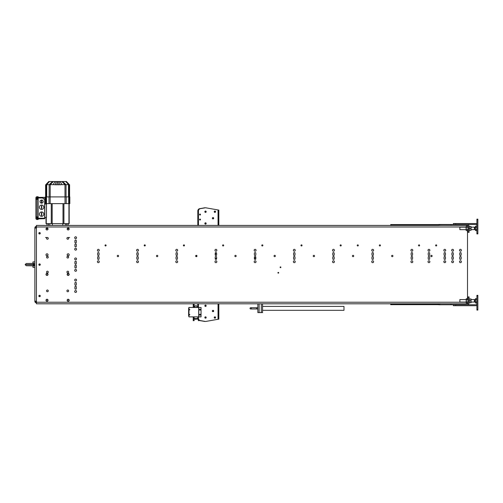<?xml version="1.0" encoding="UTF-8"?>
<svg xmlns="http://www.w3.org/2000/svg" width="503" height="503" viewBox="0 0 503 503"><rect width="100%" height="100%" fill="white"/><g stroke="black" fill="none" stroke-linecap="round" stroke-linejoin="round"><path stroke-width="0.75" d="M204.872 321.461L204.872 321.461A2.352 2.352 -90 0 1 204.381 321.404A2.352 2.352 90 0 0 205.149 321.442M203.765 321.272L199.773 320.593A2.352 2.352 -90 0 1 197.817 318.273L197.962 319.091M197.824 225.432L197.824 210.964L197.817 225.432M197.817 303.806L197.817 307.478L194.114 307.415M197.817 210.964A2.352 2.352 -90 0 1 199.773 208.644L203.765 207.972M204.381 207.833A2.352 2.352 -90 0 1 204.872 207.783L204.872 207.783A2.352 2.352 90 0 0 204.388 207.833M199.704 219.912A0.472 0.472 90 0 0 199.704 219.22A0.472 0.472 -90 0 1 199.704 219.918M199.704 214.9A0.472 0.472 90 0 0 199.704 214.203A0.472 0.472 -90 0 1 199.704 214.9M212.712 311.602A0.666 0.666 90 0 0 212.712 310.433A0.666 0.666 -90 0 1 212.712 311.609M212.712 218.805A0.666 0.666 90 0 0 212.712 217.636A0.666 0.666 -90 0 1 212.712 218.811M214.592 316.934A0.666 0.666 -90 0 1 214.592 318.11A0.666 0.666 90 0 0 214.592 316.94M214.592 212.304A0.666 0.666 90 0 0 214.592 211.128A0.666 0.666 -90 0 1 214.592 212.304M203.759 321.272L199.779 320.593A2.352 2.352 90 0 1 197.824 318.273L197.824 316.884M197.824 307.478L197.824 303.806M203.759 207.972L199.779 208.644A2.352 2.352 90 0 0 197.824 210.964M199.71 315.029A0.472 0.472 90 0 0 199.71 314.35A0.472 0.472 -90 0 1 199.71 315.035M199.71 310.018A0.472 0.472 90 0 0 199.71 309.332A0.472 0.472 -90 0 1 199.71 310.018M218.044 225.432L218.044 209.958L218.824 210.097L218.824 225.432L218.824 210.097M218.044 209.958L205.916 207.821A2.352 2.352 90 0 0 204.727 207.915L200.408 208.644A2.352 2.352 90 0 0 198.452 210.964L198.452 225.432M198.446 316.884L198.446 318.273L198.452 316.884M198.452 307.478L198.452 303.806M198.452 318.273A2.352 2.352 90 0 0 200.408 320.593L204.727 321.329A2.352 2.352 90 0 0 205.916 321.423L218.044 319.279L218.044 303.806M200.018 220.037A0.472 0.472 -90 0 1 199.546 219.566A0.472 0.472 -90 0 1 200.018 219.094A0.472 0.472 -90 0 1 200.49 219.566A0.472 0.472 -90 0 1 200.018 220.037A0.472 0.472 90 0 0 200.483 219.566A0.472 0.472 90 0 0 200.018 219.094M200.018 215.02A0.472 0.472 -90 0 1 199.546 214.548A0.472 0.472 -90 0 1 200.018 214.083A0.472 0.472 -90 0 1 200.49 214.548A0.472 0.472 -90 0 1 200.018 215.02A0.472 0.472 90 0 0 200.483 214.548A0.472 0.472 90 0 0 200.018 214.083M213.027 218.887A0.666 0.666 -90 0 1 212.36 218.22A0.666 0.666 -90 0 1 213.027 217.554A0.666 0.666 -90 0 1 213.693 218.22A0.666 0.666 -90 0 1 213.027 218.887A0.666 0.666 90 0 0 213.693 218.22A0.666 0.666 90 0 0 213.027 217.554M213.027 310.351A0.666 0.666 -90 0 1 213.693 311.017A0.666 0.666 -90 0 1 213.027 311.684A0.666 0.666 -90 0 1 212.36 311.017A0.666 0.666 -90 0 1 213.027 310.351A0.666 0.666 90 0 1 213.693 311.017A0.666 0.666 90 0 1 213.027 311.684M205.507 224.137A0.666 0.666 -90 0 1 204.84 223.47A0.666 0.666 -90 0 1 205.507 222.804A0.666 0.666 -90 0 1 206.173 223.47A0.666 0.666 -90 0 1 205.507 224.137A0.666 0.666 90 0 0 206.167 223.47A0.666 0.666 90 0 0 205.501 222.804M205.507 212.385A0.666 0.666 -90 0 1 204.84 211.719A0.666 0.666 -90 0 1 205.507 211.053A0.666 0.666 -90 0 1 206.173 211.719A0.666 0.666 -90 0 1 205.507 212.385A0.666 0.666 90 0 0 206.167 211.719A0.666 0.666 90 0 0 205.501 211.053M214.907 212.385A0.666 0.666 -90 0 1 214.24 211.719A0.666 0.666 -90 0 1 214.907 211.053A0.666 0.666 -90 0 1 215.573 211.719A0.666 0.666 -90 0 1 214.907 212.385A0.666 0.666 90 0 0 215.573 211.719A0.666 0.666 90 0 0 214.907 211.053M205.507 305.101A0.666 0.666 -90 0 1 206.173 305.767A0.666 0.666 -90 0 1 205.507 306.434A0.666 0.666 -90 0 1 204.84 305.767A0.666 0.666 -90 0 1 205.507 305.101A0.666 0.666 90 0 1 206.167 305.767A0.666 0.666 90 0 1 205.501 306.434M205.507 316.859A0.666 0.666 -90 0 1 206.173 317.525A0.666 0.666 -90 0 1 205.507 318.192A0.666 0.666 -90 0 1 204.84 317.525A0.666 0.666 -90 0 1 205.507 316.859A0.666 0.666 90 0 1 206.167 317.525A0.666 0.666 90 0 1 205.501 318.192M214.907 316.859A0.666 0.666 -90 0 1 215.573 317.525A0.666 0.666 -90 0 1 214.907 318.192A0.666 0.666 -90 0 1 214.24 317.525A0.666 0.666 -90 0 1 214.907 316.859A0.666 0.666 90 0 1 215.573 317.525A0.666 0.666 90 0 1 214.907 318.192M201.049 309.408L201.049 309.942M201.049 314.425L201.049 314.953M205.507 207.783L205.501 207.783A2.352 2.352 -90 0 0 204.727 207.915L200.408 208.644A2.352 2.352 -90 0 0 198.446 210.964L198.446 225.432M198.446 303.806L198.446 307.478M205.507 321.461L205.501 321.461A2.352 2.352 -90 0 1 204.727 321.329L200.408 320.593A2.352 2.352 -90 0 1 198.446 318.273M200.024 315.161A0.472 0.472 90 0 0 200.483 314.689A0.472 0.472 90 0 0 200.024 314.218A0.472 0.472 -90 0 1 200.49 314.689A0.472 0.472 -90 0 1 200.024 315.161A0.472 0.472 -90 0 1 199.559 314.689A0.472 0.472 -90 0 1 200.031 314.218A0.472 0.472 -90 0 1 200.502 314.689A0.472 0.472 -90 0 1 200.031 315.161A0.472 0.472 90 0 0 200.496 314.689A0.472 0.472 90 0 0 200.031 314.218M200.024 310.144A0.472 0.472 90 0 0 200.483 309.672A0.472 0.472 90 0 0 200.024 309.207A0.472 0.472 -90 0 1 200.49 309.672A0.472 0.472 -90 0 1 200.024 310.144A0.472 0.472 90 0 0 200.496 309.672A0.472 0.472 90 0 0 200.031 309.207A0.472 0.472 -90 0 1 200.502 309.672A0.472 0.472 -90 0 1 200.031 310.144A0.472 0.472 -90 0 1 199.559 309.672A0.472 0.472 -90 0 1 200.031 309.207M218.824 319.141L218.824 303.806L218.824 319.141L218.044 319.279M204.281 207.991A3.917 3.917 -90 0 1 205.092 207.821M205.96 207.827A3.917 3.917 -90 0 1 206.381 207.902M203.262 208.16A3.917 3.917 -90 0 1 204.91 207.796L205.23 207.796M205.494 212.235A0.522 0.522 90 0 0 205.815 211.31A0.522 0.522 -90 0 1 205.501 212.235A0.522 0.522 -90 0 1 204.979 211.719A0.522 0.522 -90 0 1 205.834 211.31A0.522 0.522 90 0 0 205.494 211.197M205.494 223.992A0.522 0.522 90 0 0 205.815 223.068A0.522 0.522 -90 0 1 205.501 223.992A0.522 0.522 -90 0 1 204.979 223.47A0.522 0.522 -90 0 1 205.834 223.068A0.522 0.522 90 0 0 205.494 222.955M205.494 306.289A0.522 0.522 90 0 0 205.815 305.365A0.522 0.522 -90 0 1 205.501 306.289A0.522 0.522 -90 0 1 204.979 305.767A0.522 0.522 -90 0 1 205.834 305.365A0.522 0.522 90 0 0 205.494 305.246M206.381 321.342A3.917 3.917 -90 0 1 205.96 321.417M205.092 321.423A3.917 3.917 -90 0 1 204.281 321.254M205.23 321.442L204.91 321.442A3.917 3.917 -90 0 1 203.262 321.077M205.494 318.047A0.522 0.522 90 0 0 205.815 317.123A0.522 0.522 -90 0 1 205.501 318.047A0.522 0.522 -90 0 1 204.979 317.525A0.522 0.522 -90 0 1 205.834 317.123A0.522 0.522 90 0 0 205.494 317.003M197.717 307.415L197.817 304.202L197.805 307.478M194.114 319.091L197.798 319.091L197.805 316.884M194.114 318.889L194.114 316.884L194.114 320.656L193.234 320.656L193.234 316.884M196.843 307.415L194.957 307.415L194.957 305.843L196.843 305.843L196.843 307.415M195.541 319.33L196.333 319.091M198.427 319.858L198.327 320.656L198.327 319.738M199.207 320.424L198.427 320.656M194.114 303.806L194.114 307.478M193.234 307.478L193.234 303.806M193.334 303.806L193.334 307.478M193.334 316.884L193.334 320.656M193.246 319.091L193.253 318.544L193.246 319.091M188.876 308.188A0.472 0.453 90 0 0 188.625 308.609L188.876 307.478L201.049 307.478L201.049 316.884L188.977 316.884L188.977 307.478M188.977 316.884L188.625 315.758A0.472 0.453 90 0 0 188.876 316.18M188.625 308.609L188.625 315.758M189.713 309.911L189.713 309.433M189.713 314.928L189.738 314.438M189.681 314.941L189.681 314.444M189.738 309.42L189.738 309.93L189.738 309.42M189.681 309.923L189.681 309.427M257.85 303.806L257.85 308.352A0.629 0.629 0 0 0 257.222 307.729A0.629 0.629 0 0 0 256.593 308.352A0.629 0.629 0 0 0 257.222 308.98A0.629 0.629 0 0 0 257.85 308.352A0.629 0.629 0 0 0 257.222 307.729A0.629 0.629 0 0 0 256.593 308.352A0.629 0.629 0 0 0 257.222 308.98A0.629 0.629 0 0 0 257.85 308.352L257.85 312.589L262.553 312.589L262.553 303.806M250.01 308.352A0.629 0.629 0 0 1 250.639 307.729A0.629 0.629 0 0 1 251.267 308.352A0.629 0.629 0 0 1 250.639 308.98A0.629 0.629 0 0 1 250.01 308.352A0.629 0.629 0 0 1 250.639 307.729L257.222 307.729L250.639 307.729M39.02 225.432L36.436 225.432L36.436 303.806L438.817 303.806L438.038 303.887L438.038 304.673L438.817 304.673L438.817 303.887L438.817 304.353M467.507 303.001L467.193 303.806A0.943 0.943 0 0 0 468.13 302.869L468.13 296.908L469.073 296.908L469.073 302.869A1.88 1.88 0 0 1 467.193 304.749M467.507 230.581L467.507 298.656M410.92 250.28A0.943 0.943 0 0 1 412.328 249.463A0.943 0.943 0 0 1 412.328 251.091A0.943 0.943 0 0 1 410.92 250.28M371.73 250.28A0.943 0.943 0 0 1 373.138 249.463A0.943 0.943 0 0 1 373.138 251.091A0.943 0.943 0 0 1 371.73 250.28M332.54 250.28A0.943 0.943 0 0 1 333.954 249.463A0.943 0.943 0 0 1 333.954 251.091A0.943 0.943 0 0 1 332.54 250.28M293.356 250.28A0.943 0.943 0 0 1 294.764 249.463A0.943 0.943 0 0 1 294.764 251.091A0.943 0.943 0 0 1 293.356 250.28M254.166 250.28A0.943 0.943 0 0 1 255.574 249.463A0.943 0.943 0 0 1 255.574 251.091A0.943 0.943 0 0 1 254.166 250.28M214.976 250.28A0.943 0.943 0 0 1 216.391 249.463A0.943 0.943 0 0 1 216.391 251.091A0.943 0.943 0 0 1 214.976 250.28M175.786 250.28A0.943 0.943 0 0 1 177.201 249.463A0.943 0.943 0 0 1 177.201 251.091A0.943 0.943 0 0 1 175.786 250.28M136.602 250.28A0.943 0.943 0 0 1 138.011 249.463A0.943 0.943 0 0 1 138.011 251.091A0.943 0.943 0 0 1 136.602 250.28M97.412 250.28A0.943 0.943 0 0 1 98.821 249.463A0.943 0.943 0 0 1 98.821 251.091A0.943 0.943 0 0 1 97.412 250.28M410.92 261.717A0.943 0.943 0 0 1 412.328 260.906A0.943 0.943 0 0 1 412.328 262.535A0.943 0.943 0 0 1 410.92 261.717M371.73 261.717A0.943 0.943 0 0 1 373.138 260.906A0.943 0.943 0 0 1 373.138 262.535A0.943 0.943 0 0 1 371.73 261.717M332.54 261.717A0.943 0.943 0 0 1 333.954 260.906A0.943 0.943 0 0 1 333.954 262.535A0.943 0.943 0 0 1 332.54 261.717M293.356 261.717A0.943 0.943 0 0 1 294.764 260.906A0.943 0.943 0 0 1 294.764 262.535A0.943 0.943 0 0 1 293.356 261.717M254.166 261.717A0.943 0.943 0 0 1 255.574 260.906A0.943 0.943 0 0 1 255.574 262.535A0.943 0.943 0 0 1 254.166 261.717M214.976 261.717A0.943 0.943 0 0 1 216.391 260.906A0.943 0.943 0 0 1 216.391 262.535A0.943 0.943 0 0 1 214.976 261.717M175.786 261.717A0.943 0.943 0 0 1 177.201 260.906A0.943 0.943 0 0 1 177.201 262.535A0.943 0.943 0 0 1 175.786 261.717M136.602 261.717A0.943 0.943 0 0 1 138.011 260.906A0.943 0.943 0 0 1 138.011 262.535A0.943 0.943 0 0 1 136.602 261.717M97.412 261.717A0.943 0.943 0 0 1 98.821 260.906A0.943 0.943 0 0 1 98.821 262.535A0.943 0.943 0 0 1 97.412 261.717M412.561 254.826A0.704 0.704 0 0 1 411.856 255.53A0.704 0.704 0 0 1 411.152 254.826L411.152 253.254A0.704 0.704 0 0 1 411.856 252.55A0.704 0.704 0 0 1 412.561 253.254L412.561 254.826M373.377 254.826A0.704 0.704 0 0 1 372.666 255.53A0.704 0.704 0 0 1 371.962 254.826L371.962 253.254A0.704 0.704 0 0 1 372.666 252.55A0.704 0.704 0 0 1 373.377 253.254L373.377 254.826M334.187 254.826A0.704 0.704 0 0 1 333.483 255.53A0.704 0.704 0 0 1 332.779 254.826L332.779 253.254A0.704 0.704 0 0 1 333.483 252.55A0.704 0.704 0 0 1 334.187 253.254L334.187 254.826M294.997 254.826A0.704 0.704 0 0 1 294.293 255.53A0.704 0.704 0 0 1 293.589 254.826L293.589 253.254A0.704 0.704 0 0 1 294.293 252.55A0.704 0.704 0 0 1 294.997 253.254L294.997 254.826M255.813 254.826A0.704 0.704 0 0 1 255.103 255.53A0.704 0.704 0 0 1 254.399 254.826L254.399 253.254A0.704 0.704 0 0 1 255.103 252.55A0.704 0.704 0 0 1 255.813 253.254L255.813 254.826M216.623 254.826A0.704 0.704 0 0 1 215.919 255.53A0.704 0.704 0 0 1 215.215 254.826L215.215 253.254A0.704 0.704 0 0 1 215.919 252.55A0.704 0.704 0 0 1 216.623 253.254L216.623 254.826M177.433 254.826A0.704 0.704 0 0 1 176.729 255.53A0.704 0.704 0 0 1 176.025 254.826L176.025 253.254A0.704 0.704 0 0 1 176.729 252.55A0.704 0.704 0 0 1 177.433 253.254L177.433 254.826M138.25 254.826A0.704 0.704 0 0 1 137.539 255.53A0.704 0.704 0 0 1 136.835 254.826L136.835 253.254A0.704 0.704 0 0 1 137.539 252.55A0.704 0.704 0 0 1 138.25 253.254L138.25 254.826M99.06 254.826A0.704 0.704 0 0 1 98.355 255.53A0.704 0.704 0 0 1 97.645 254.826L97.645 253.254A0.704 0.704 0 0 1 98.355 252.55A0.704 0.704 0 0 1 99.06 253.254L99.06 254.826M412.561 258.743A0.704 0.704 0 0 1 411.856 259.447A0.704 0.704 0 0 1 411.152 258.743L411.152 257.171A0.704 0.704 0 0 1 411.856 256.467A0.704 0.704 0 0 1 412.561 257.171L412.561 258.743M373.377 258.743A0.704 0.704 0 0 1 372.666 259.447A0.704 0.704 0 0 1 371.962 258.743L371.962 257.171A0.704 0.704 0 0 1 372.666 256.467A0.704 0.704 0 0 1 373.377 257.171L373.377 258.743M334.187 258.743A0.704 0.704 0 0 1 333.483 259.447A0.704 0.704 0 0 1 332.779 258.743L332.779 257.171A0.704 0.704 0 0 1 333.483 256.467A0.704 0.704 0 0 1 334.187 257.171L334.187 258.743M294.997 258.743A0.704 0.704 0 0 1 294.293 259.447A0.704 0.704 0 0 1 293.589 258.743L293.589 257.171A0.704 0.704 0 0 1 294.293 256.467A0.704 0.704 0 0 1 294.997 257.171L294.997 258.743M255.813 258.743A0.704 0.704 0 0 1 255.103 259.447A0.704 0.704 0 0 1 254.399 258.743L254.399 257.171A0.704 0.704 0 0 1 255.103 256.467A0.704 0.704 0 0 1 255.813 257.171L255.813 258.743M216.623 258.743A0.704 0.704 0 0 1 215.919 259.447A0.704 0.704 0 0 1 215.215 258.743L215.215 257.171A0.704 0.704 0 0 1 215.919 256.467A0.704 0.704 0 0 1 216.623 257.171L216.623 258.743M177.433 258.743A0.704 0.704 0 0 1 176.729 259.447A0.704 0.704 0 0 1 176.025 258.743L176.025 257.171A0.704 0.704 0 0 1 176.729 256.467A0.704 0.704 0 0 1 177.433 257.171L177.433 258.743M138.25 258.743A0.704 0.704 0 0 1 137.539 259.447A0.704 0.704 0 0 1 136.835 258.743L136.835 257.171A0.704 0.704 0 0 1 137.539 256.467A0.704 0.704 0 0 1 138.25 257.171L138.25 258.743M99.06 258.743A0.704 0.704 0 0 1 98.355 259.447A0.704 0.704 0 0 1 97.645 258.743L97.645 257.171A0.704 0.704 0 0 1 98.355 256.467A0.704 0.704 0 0 1 99.06 257.171L99.06 258.743M430.788 256.002A0.666 0.666 0 0 1 431.781 255.423A0.666 0.666 0 0 1 431.781 256.574A0.666 0.666 0 0 1 430.788 256.002M391.598 256.002A0.666 0.666 0 0 1 392.598 255.423A0.666 0.666 0 0 1 392.598 256.574A0.666 0.666 0 0 1 391.598 256.002M352.408 256.002A0.666 0.666 0 0 1 353.408 255.423A0.666 0.666 0 0 1 353.408 256.574A0.666 0.666 0 0 1 352.408 256.002M313.218 256.002A0.666 0.666 0 0 1 314.218 255.423A0.666 0.666 0 0 1 314.218 256.574A0.666 0.666 0 0 1 313.218 256.002M274.034 256.002A0.666 0.666 0 0 1 275.034 255.423A0.666 0.666 0 0 1 275.034 256.574A0.666 0.666 0 0 1 274.034 256.002M234.844 256.002A0.666 0.666 0 0 1 235.844 255.423A0.666 0.666 0 0 1 235.844 256.574A0.666 0.666 0 0 1 234.844 256.002M195.654 256.002A0.666 0.666 0 0 1 196.654 255.423A0.666 0.666 0 0 1 196.654 256.574A0.666 0.666 0 0 1 195.654 256.002M156.471 256.002A0.666 0.666 0 0 1 157.47 255.423A0.666 0.666 0 0 1 157.47 256.574A0.666 0.666 0 0 1 156.471 256.002M117.281 256.002A0.666 0.666 0 0 1 118.28 255.423A0.666 0.666 0 0 1 118.28 256.574A0.666 0.666 0 0 1 117.281 256.002M418.521 245.42A0.547 0.547 0 0 1 419.345 244.942A0.547 0.547 0 0 1 419.345 245.892A0.547 0.547 0 0 1 418.521 245.42M379.331 245.42A0.547 0.547 0 0 1 380.155 244.942A0.547 0.547 0 0 1 380.155 245.892A0.547 0.547 0 0 1 379.331 245.42M340.141 245.42A0.547 0.547 0 0 1 340.965 244.942A0.547 0.547 0 0 1 340.965 245.892A0.547 0.547 0 0 1 340.141 245.42M300.957 245.42A0.547 0.547 0 0 1 301.781 244.942A0.547 0.547 0 0 1 301.781 245.892A0.547 0.547 0 0 1 300.957 245.42M261.767 245.42A0.547 0.547 0 0 1 262.591 244.942A0.547 0.547 0 0 1 262.591 245.892A0.547 0.547 0 0 1 261.767 245.42M222.578 245.42A0.547 0.547 0 0 1 223.401 244.942A0.547 0.547 0 0 1 223.401 245.892A0.547 0.547 0 0 1 222.578 245.42M183.394 245.42A0.547 0.547 0 0 1 184.211 244.942A0.547 0.547 0 0 1 184.211 245.892A0.547 0.547 0 0 1 183.394 245.42M144.204 245.42A0.547 0.547 0 0 1 145.027 244.942A0.547 0.547 0 0 1 145.027 245.892A0.547 0.547 0 0 1 144.204 245.42M105.014 245.42A0.547 0.547 0 0 1 105.837 244.942A0.547 0.547 0 0 1 105.837 245.892A0.547 0.547 0 0 1 105.014 245.42M459.509 250.28A0.943 0.943 0 0 1 460.918 249.463A0.943 0.943 0 0 1 460.918 251.091A0.943 0.943 0 0 1 459.509 250.28M459.509 261.717A0.943 0.943 0 0 1 460.918 260.906A0.943 0.943 0 0 1 460.918 262.535A0.943 0.943 0 0 1 459.509 261.717M451.675 250.28A0.943 0.943 0 0 1 453.084 249.463A0.943 0.943 0 0 1 453.084 251.091A0.943 0.943 0 0 1 451.675 250.28M451.675 261.717A0.943 0.943 0 0 1 453.084 260.906A0.943 0.943 0 0 1 453.084 262.535A0.943 0.943 0 0 1 451.675 261.717M443.835 250.28A0.943 0.943 0 0 1 445.243 249.463A0.943 0.943 0 0 1 445.243 251.091A0.943 0.943 0 0 1 443.835 250.28M443.835 261.717A0.943 0.943 0 0 1 445.243 260.906A0.943 0.943 0 0 1 445.243 262.535A0.943 0.943 0 0 1 443.835 261.717M459.742 257.171A0.704 0.704 0 0 1 460.452 256.467A0.704 0.704 0 0 1 461.157 257.171L461.157 258.743A0.704 0.704 0 0 1 460.452 259.447A0.704 0.704 0 0 1 459.742 258.743L459.742 257.171M451.908 257.171A0.704 0.704 0 0 1 452.612 256.467A0.704 0.704 0 0 1 453.316 257.171L453.316 258.743A0.704 0.704 0 0 1 452.612 259.447A0.704 0.704 0 0 1 451.908 258.743L451.908 257.171M444.067 257.171A0.704 0.704 0 0 1 444.778 256.467A0.704 0.704 0 0 1 445.482 257.171L445.482 258.743A0.704 0.704 0 0 1 444.778 259.447A0.704 0.704 0 0 1 444.067 258.743L444.067 257.171M459.742 253.254A0.704 0.704 0 0 1 460.452 252.55A0.704 0.704 0 0 1 461.157 253.254L461.157 254.826A0.704 0.704 0 0 1 460.452 255.53A0.704 0.704 0 0 1 459.742 254.826L459.742 253.254M451.908 253.254A0.704 0.704 0 0 1 452.612 252.55A0.704 0.704 0 0 1 453.316 253.254L453.316 254.826A0.704 0.704 0 0 1 452.612 255.53A0.704 0.704 0 0 1 451.908 254.826L451.908 253.254M444.067 253.254A0.704 0.704 0 0 1 444.778 252.55A0.704 0.704 0 0 1 445.482 253.254L445.482 254.826A0.704 0.704 0 0 1 444.778 255.53A0.704 0.704 0 0 1 444.067 254.826L444.067 253.254M74.683 237.737A0.943 0.943 0 0 1 76.091 236.926A0.943 0.943 0 0 1 76.091 238.554A0.943 0.943 0 0 1 74.683 237.737M74.683 249.18A0.943 0.943 0 0 1 76.091 248.363A0.943 0.943 0 0 1 76.091 249.997A0.943 0.943 0 0 1 74.683 249.18M74.683 258.9A0.943 0.943 0 0 1 76.091 258.083A0.943 0.943 0 0 1 76.091 259.711A0.943 0.943 0 0 1 74.683 258.9M74.683 270.344A0.943 0.943 0 0 1 76.091 269.526A0.943 0.943 0 0 1 76.091 271.155A0.943 0.943 0 0 1 74.683 270.344M74.683 280.058A0.943 0.943 0 0 1 76.091 279.247A0.943 0.943 0 0 1 76.091 280.875A0.943 0.943 0 0 1 74.683 280.058M74.683 291.501A0.943 0.943 0 0 1 76.091 290.69A0.943 0.943 0 0 1 76.091 292.318A0.943 0.943 0 0 1 74.683 291.501M74.922 244.634A0.704 0.704 0 0 1 75.626 243.93A0.704 0.704 0 0 1 76.33 244.634L76.33 246.2A0.704 0.704 0 0 1 75.626 246.91A0.704 0.704 0 0 1 74.922 246.2L74.922 244.634M74.922 240.717A0.704 0.704 0 0 1 75.626 240.013A0.704 0.704 0 0 1 76.33 240.717L76.33 242.283A0.704 0.704 0 0 1 75.626 242.987A0.704 0.704 0 0 1 74.922 242.283L74.922 240.717M74.922 265.798A0.704 0.704 0 0 1 75.626 265.087A0.704 0.704 0 0 1 76.33 265.798L76.33 267.363A0.704 0.704 0 0 1 75.626 268.068A0.704 0.704 0 0 1 74.922 267.363L74.922 265.798M74.922 261.874A0.704 0.704 0 0 1 75.626 261.17A0.704 0.704 0 0 1 76.33 261.874L76.33 263.446A0.704 0.704 0 0 1 75.626 264.15A0.704 0.704 0 0 1 74.922 263.446L74.922 261.874M74.922 286.955A0.704 0.704 0 0 1 75.626 286.251A0.704 0.704 0 0 1 76.33 286.955L76.33 288.527A0.704 0.704 0 0 1 75.626 289.231A0.704 0.704 0 0 1 74.922 288.527L74.922 286.955M74.922 283.038A0.704 0.704 0 0 1 75.626 282.334A0.704 0.704 0 0 1 76.33 283.038L76.33 284.604A0.704 0.704 0 0 1 75.626 285.314A0.704 0.704 0 0 1 74.922 284.604L74.922 283.038M45.999 300.278A1.019 1.019 0 0 1 47.527 299.398A1.019 1.019 0 0 1 47.527 301.165A1.019 1.019 0 0 1 45.999 300.278M45.999 228.959A1.019 1.019 0 0 1 47.527 228.079A1.019 1.019 0 0 1 47.527 229.84A1.019 1.019 0 0 1 45.999 228.959M67.157 300.278A1.019 1.019 0 0 1 68.691 299.398A1.019 1.019 0 0 1 68.691 301.165A1.019 1.019 0 0 1 67.157 300.278M67.157 228.959A1.019 1.019 0 0 1 68.691 228.079A1.019 1.019 0 0 1 68.691 229.84A1.019 1.019 0 0 1 67.157 228.959M46.546 290.879A0.861 0.861 0 0 1 47.842 290.13A0.861 0.861 0 0 1 47.842 291.621A0.861 0.861 0 0 1 46.546 290.879M66.924 290.879A0.861 0.861 0 0 1 68.219 290.13A0.861 0.861 0 0 1 68.219 291.621A0.861 0.861 0 0 1 66.924 290.879M46.546 238.365A0.861 0.861 0 0 1 47.842 237.617A0.861 0.861 0 0 1 47.842 239.114A0.861 0.861 0 0 1 46.546 238.365M66.924 238.365A0.861 0.861 0 0 1 68.219 237.617A0.861 0.861 0 0 1 68.219 239.114A0.861 0.861 0 0 1 66.924 238.365M45.999 274.418A1.019 1.019 0 0 1 47.527 273.538A1.019 1.019 0 0 1 47.527 275.298A1.019 1.019 0 0 1 45.999 274.418M45.999 254.826A1.019 1.019 0 0 1 47.527 253.94A1.019 1.019 0 0 1 47.527 255.706A1.019 1.019 0 0 1 45.999 254.826M67.157 274.418A1.019 1.019 0 0 1 68.691 273.538A1.019 1.019 0 0 1 68.691 275.298A1.019 1.019 0 0 1 67.157 274.418M67.157 254.826A1.019 1.019 0 0 1 68.691 253.94A1.019 1.019 0 0 1 68.691 255.706A1.019 1.019 0 0 1 67.157 254.826M46.546 272.066A0.861 0.861 0 0 1 47.842 271.318A0.861 0.861 0 0 1 47.842 272.815A0.861 0.861 0 0 1 46.546 272.066M46.546 257.171A0.861 0.861 0 0 1 47.842 256.429A0.861 0.861 0 0 1 47.842 257.92A0.861 0.861 0 0 1 46.546 257.171M66.924 272.066A0.861 0.861 0 0 1 68.219 271.318A0.861 0.861 0 0 1 68.219 272.815A0.861 0.861 0 0 1 66.924 272.066M66.924 257.171A0.861 0.861 0 0 1 68.219 256.429A0.861 0.861 0 0 1 68.219 257.92A0.861 0.861 0 0 1 66.924 257.171M38.863 295.971A0.704 0.704 0 0 1 39.926 295.362A0.704 0.704 0 0 1 39.926 296.581A0.704 0.704 0 0 1 38.863 295.971M38.863 264.622A0.704 0.704 0 0 1 39.926 264.012A0.704 0.704 0 0 1 39.926 265.232A0.704 0.704 0 0 1 38.863 264.622M38.863 233.273A0.704 0.704 0 0 1 39.926 232.656A0.704 0.704 0 0 1 39.926 233.882A0.704 0.704 0 0 1 38.863 233.273M428.003 250.28A0.943 0.943 0 0 1 429.411 249.463A0.943 0.943 0 0 1 429.411 251.091A0.943 0.943 0 0 1 428.003 250.28M428.003 261.717A0.943 0.943 0 0 1 429.411 260.906A0.943 0.943 0 0 1 429.411 262.535A0.943 0.943 0 0 1 428.003 261.717M428.235 257.171A0.704 0.704 0 0 1 428.946 256.467A0.704 0.704 0 0 1 429.65 257.171L429.65 258.743A0.704 0.704 0 0 1 428.946 259.447A0.704 0.704 0 0 1 428.235 258.743L428.235 257.171M428.235 253.254A0.704 0.704 0 0 1 428.946 252.55A0.704 0.704 0 0 1 429.65 253.254L429.65 254.826A0.704 0.704 0 0 1 428.946 255.53A0.704 0.704 0 0 1 428.235 254.826L428.235 253.254M436.705 245.42A0.547 0.547 0 0 1 435.881 245.892A0.547 0.547 0 0 1 435.881 244.942A0.547 0.547 0 0 1 436.705 245.42M358.325 245.42A0.547 0.547 0 0 1 357.501 245.892A0.547 0.547 0 0 1 357.501 244.942A0.547 0.547 0 0 1 358.325 245.42M280.114 267.288A0.384 0.384 0 0 1 280.693 266.948A0.384 0.384 0 0 1 280.693 267.621A0.384 0.384 0 0 1 280.114 267.288M277.92 272.771A0.384 0.384 0 0 1 278.499 272.437A0.384 0.384 0 0 1 278.499 273.104A0.384 0.384 0 0 1 277.92 272.771M39.574 232.751A0.522 0.522 0 0 1 40.02 233.53A0.522 0.522 0 0 1 39.121 233.53A0.522 0.522 0 0 1 39.574 232.751M39.574 264.1A0.522 0.522 0 0 1 40.02 264.88A0.522 0.522 0 0 1 39.121 264.88A0.522 0.522 0 0 1 39.574 264.1M39.574 295.45A0.522 0.522 0 0 1 40.02 296.229A0.522 0.522 0 0 1 39.121 296.229A0.522 0.522 0 0 1 39.574 295.45M36.436 301.146L34.87 301.146L34.87 227.941A1.566 1.566 0 0 1 36.436 226.375M35.65 301.146L35.65 301.297A0.786 0.786 0 0 0 36.436 302.083M36.436 302.869A1.566 1.566 0 0 1 34.87 301.297L34.87 301.146M36.436 227.155A0.786 0.786 0 0 0 35.65 227.941L35.65 228.098M34.87 228.098L36.436 228.098M443.992 261.202L443.992 262.239M390.699 303.887L390.699 304.673L391.479 304.673L391.479 303.887L390.699 303.806M391.479 303.887L438.038 303.887M391.479 304.673L438.038 304.673M391.479 224.571L390.699 224.571L390.699 225.357L391.479 225.357L391.479 224.571L438.817 224.571L438.817 225.357L391.479 225.357M438.817 225.357L467.193 225.432L467.507 226.237M183.557 245.42A0.384 0.384 0 0 1 184.129 245.087A0.384 0.384 0 0 1 184.129 245.753A0.384 0.384 0 0 1 183.557 245.42M144.367 245.42A0.384 0.384 0 0 1 144.946 245.087A0.384 0.384 0 0 1 144.946 245.753A0.384 0.384 0 0 1 144.367 245.42M105.177 245.42A0.384 0.384 0 0 1 105.756 245.087A0.384 0.384 0 0 1 105.756 245.753A0.384 0.384 0 0 1 105.177 245.42M40.089 233.273A0.522 0.522 0 0 1 39.309 233.719A0.522 0.522 0 0 1 39.309 232.82A0.522 0.522 0 0 1 40.089 233.273M40.089 295.971A0.522 0.522 0 0 1 39.309 296.424A0.522 0.522 0 0 1 39.309 295.519A0.522 0.522 0 0 1 40.089 295.971M57.6 225.432L40.121 225.432M426.959 225.432L438.817 225.432L438.817 224.571M297.034 225.432L402.4 225.432M403.444 225.432L425.915 225.432M71.703 225.432L128.843 225.432M130.566 225.432L240.918 225.432M244.992 225.432L259.812 225.432M260.585 225.432L295.311 225.432M36.436 225.432L438.817 225.432M196.321 256.662L196.321 255.335M215.655 252.6A0.666 0.666 0 0 1 215.661 252.657L215.661 254.222A0.666 0.666 0 0 1 215.215 254.851M255.807 258.831L255.373 258.831A0.666 0.666 0 0 1 254.707 258.165A0.666 0.666 0 0 1 255.373 257.498L255.813 257.498M215.215 258.347L216.623 258.347M215.554 259.347A0.522 0.522 0 0 1 216.277 259.347M466.231 298.889L467.884 298.656L468.13 302.567L467.884 303.001L466.231 302.768M453.398 304.749L453.398 305.692L455.749 305.692L455.749 304.749L438.817 304.749L438.817 303.806L467.193 303.806M470.858 300.832L470.858 298.952L469.324 298.952L469.324 302.712L470.858 302.712L470.858 300.832L469.324 300.832M471.028 302.712L471.028 298.952M450.977 303.806L450.977 304.749M476.907 295.814L477.85 295.814L477.85 295.343L476.907 295.343L476.907 310.081L477.85 310.081L477.85 309.609L476.907 309.609M455.749 304.749L475.97 304.749A0.943 0.943 0 0 0 476.907 303.806M455.749 305.692L475.97 305.692A1.88 1.88 0 0 0 476.907 305.434M477.85 295.814L477.85 309.609M477.85 295.343L476.907 295.343M475.341 302.001L471.11 302.083M474.404 302.083L474.404 299.574L471.11 299.574L474.404 299.574M476.743 301.913L475.467 301.913L475.467 303.001L476.743 303.001L476.907 299.203L476.743 298.656L475.467 298.656L475.467 299.744L476.743 299.744M475.467 301.913L475.467 299.744M475.467 302.555L475.341 299.103M474.593 302.001L474.593 299.662L475.341 299.662L474.593 299.662M466.344 301.913L466.344 298.656L466.092 302.567L466.344 303.001L466.344 301.913L467.884 301.913M466.092 302.083L459.861 302.083L459.861 299.574L466.092 299.574M459.861 299.574L459.861 302.083M466.344 299.744L467.884 299.744M67.389 300.278A0.792 0.792 0 0 1 68.175 299.486A0.792 0.792 0 0 1 68.968 300.278A0.792 0.792 0 0 1 68.175 301.071A0.792 0.792 0 0 1 67.389 300.278M67.201 228.959A0.981 0.981 0 0 1 68.175 227.978A0.981 0.981 0 0 1 69.156 228.959A0.981 0.981 0 0 1 68.175 229.94A0.981 0.981 0 0 1 67.201 228.959M67.389 274.418A0.792 0.792 0 0 1 68.175 273.626A0.792 0.792 0 0 1 68.968 274.418A0.792 0.792 0 0 1 68.175 275.21A0.792 0.792 0 0 1 67.389 274.418M67.201 254.826A0.981 0.981 0 0 1 68.175 253.845A0.981 0.981 0 0 1 69.156 254.826A0.981 0.981 0 0 1 68.175 255.801A0.981 0.981 0 0 1 67.201 254.826M46.226 300.278A0.792 0.792 0 0 1 47.018 299.486A0.792 0.792 0 0 1 47.81 300.278A0.792 0.792 0 0 1 47.018 301.071A0.792 0.792 0 0 1 46.226 300.278M46.037 228.959A0.981 0.981 0 0 1 47.018 227.978A0.981 0.981 0 0 1 47.999 228.959A0.981 0.981 0 0 1 47.018 229.94A0.981 0.981 0 0 1 46.037 228.959M46.226 274.418A0.792 0.792 0 0 1 47.018 273.626A0.792 0.792 0 0 1 47.81 274.418A0.792 0.792 0 0 1 47.018 275.21A0.792 0.792 0 0 1 46.226 274.418M46.037 254.826A0.981 0.981 0 0 1 47.018 253.845A0.981 0.981 0 0 1 47.999 254.826A0.981 0.981 0 0 1 47.018 255.801A0.981 0.981 0 0 1 46.037 254.826M45.528 237.504L47.408 237.504M67.786 237.504L69.666 237.504M46.069 228.727L47.967 228.727M67.226 228.727L69.131 228.727M67.685 228.708L67.232 228.708L67.685 228.708L67.521 228.268M66.899 223.628L66.899 225.432M48.301 223.628L48.301 225.432M67.465 228.293L68.182 227.978M46.012 223.628L46.012 217.403L46.012 223.628L69.181 223.628L69.181 203.646L69.181 223.628M48.477 225.432L48.477 223.628M49.81 225.432L49.81 223.628M62.806 223.628L62.806 225.432M52.387 223.628L52.387 225.432M66.717 225.432L66.717 223.628M65.384 225.432L65.384 223.628M44.824 204.036L46.483 204.036L46.483 217.415L44.824 217.359M50.168 203.646L45.371 203.646L45.371 196.906L50.168 196.906L50.168 203.646L69.823 203.646L69.823 196.906L69.232 196.906L69.232 203.646M46.012 203.646L46.012 204.036L46.012 203.646M44.824 198.943L43.258 198.943L43.258 197.371L44.824 197.371L44.824 218.692L44.666 218.22L38.159 218.22M41.611 203.174A1.566 1.566 0 0 0 43.17 201.496A1.566 1.566 0 0 0 41.384 200.056A1.566 1.566 0 0 0 40.045 201.716A1.566 1.566 0 0 0 41.611 203.174M41.768 202.703L41.768 200.508M41.611 209.443A2.194 2.194 0 0 0 43.799 207.123A2.194 2.194 0 0 0 41.353 205.067A2.194 2.194 0 0 0 39.416 207.374A2.194 2.194 0 0 0 41.611 209.443M41.768 208.582L41.768 205.916M41.611 216.34A2.194 2.194 0 0 0 43.799 214.272A2.194 2.194 0 0 0 41.868 211.964A2.194 2.194 0 0 0 39.416 214.02A2.194 2.194 0 0 0 41.611 216.34M41.768 215.479L41.768 212.813M43.258 197.371L38.159 197.371M38.159 218.849L44.824 218.692M38.159 218.377L38.159 196.748L37.379 196.748L37.379 199.414L36.983 199.414L36.983 216.812L35.889 216.812L35.889 199.414L35.889 218.377A1.1 1.1 0 0 0 36.983 219.478L38.159 219.478L38.159 218.377L37.379 218.377L37.379 219.478M35.889 208.192L35.889 197.842A1.1 1.1 0 0 1 36.983 196.748L38.159 196.748M36.826 198.314L35.889 198.314L35.889 197.842M35.889 199.414L36.983 199.414M36.983 216.812L37.379 216.812L37.379 218.377M37.379 197.591L36.826 197.591L36.826 199.037L37.379 199.037M37.379 197.949L36.826 197.949M37.379 198.679L36.826 198.679M37.379 217.183L36.826 217.183L36.826 218.629L37.379 218.629M37.379 217.548L36.826 217.548M37.379 218.271L36.826 218.271M41.453 215.479L41.453 212.813M41.453 208.582L41.453 205.916M41.453 202.703L41.453 200.508M50.168 196.906L69.232 196.906M60.102 181.539L62.127 184.676L64.994 184.676L61.812 181.539L48.741 181.539L45.635 184.846M61.812 181.539L66.39 181.539L67.817 183.092M69.584 184.922L66.358 181.539M64.994 196.906L64.994 184.676L68.999 184.676L66.157 181.539M68.999 196.906L68.999 184.676L69.32 184.72M48.835 181.539L45.886 184.676L62.127 184.676M46.691 196.906L46.691 184.676L49.413 181.539M58.021 181.539L58.342 184.897M68.502 196.906L68.502 184.676L65.78 181.539M57.172 181.539L56.852 184.897M53.067 184.676L55.091 181.539M46.194 196.906L46.194 184.676L49.043 181.539M466.231 226.469L466.231 230.349M467.884 226.237L466.344 226.237L466.092 226.671L466.092 230.148L466.344 230.581L467.884 230.581L468.13 226.671M476.907 225.432A0.943 0.943 0 0 0 475.97 224.489L438.817 224.489M467.193 225.432A0.943 0.943 0 0 1 468.13 226.375L468.13 232.329L469.073 232.329L469.073 226.375A1.88 1.88 0 0 0 467.193 224.489M470.858 228.412L470.858 226.532L469.324 226.532L469.324 230.292L470.858 230.292L470.858 228.412L469.324 228.412M471.11 226.671L471.028 230.292M450.977 225.432L450.977 224.489M476.907 223.804A1.88 1.88 0 0 0 475.97 223.552L453.398 223.552L453.398 224.489M476.907 219.635L477.85 219.635L477.85 219.163L476.907 219.163L476.907 233.895L477.85 233.895L477.85 233.423L476.907 233.423M477.85 219.635L477.85 233.423M475.341 229.582L471.11 229.664M474.404 229.664L474.404 227.155L471.11 227.155L474.404 227.155M476.743 229.494L475.467 229.494L475.467 230.581L476.743 230.581L476.907 226.784L476.743 226.237L475.467 226.237L475.467 227.325L476.743 227.325M475.467 229.494L475.467 227.325M475.467 230.135L475.341 226.683M474.593 229.582L474.593 227.243L475.341 227.243L474.593 227.243M468.13 230.148L467.884 230.581M466.092 229.664L459.861 229.664L459.861 227.155L466.092 227.155M459.861 227.155L459.861 229.664M467.884 229.494L466.344 229.494M467.884 227.325L466.344 227.325M477.85 219.163L476.907 219.163M476.907 226.74L476.743 226.243M32.902 263.402L32.991 261.874L32.991 263.402M33.11 265.81L32.991 267.363L34.87 267.363M34.87 265.873L26.225 265.716L32.758 265.836L34.191 264.748L25.15 264.622L34.191 264.49L34.141 265.05M33.28 265.779L33.864 265.471M34.87 263.365L32.758 263.402L34.191 264.49M39.102 264.842L39.102 264.396M32.758 263.402L26.225 263.522L32.758 263.402M343.983 310.313L343.983 306.396L343.983 310.313L262.553 310.313M197.798 318.544L194.114 318.544M198.698 316.884L198.698 307.478M198.804 316.884L198.804 307.478M36.436 302.24L466.092 302.24M36.436 226.998L466.092 226.998M439.829 303.806L439.829 304.749M46.251 203.646L46.251 204.036M46.251 217.409L46.251 223.628M51.268 203.646L51.268 223.628M63.925 203.646L63.925 223.628M63.007 203.646L63.007 223.628M68.942 203.646L68.942 223.628M52.186 203.646L52.186 223.628M43.258 198L38.159 198M44.666 218.22L44.666 198.943M38.159 197.842L37.379 197.842M36.826 217.906L35.889 217.906M49.156 196.906L49.156 184.676L52.576 181.539M66.044 196.906L66.044 184.676L62.617 181.539M59.052 181.539L60.096 184.897M56.147 181.539L55.097 184.897M50.199 196.906L50.199 184.676L53.381 181.539M48.804 181.539L47.376 183.092M68.697 196.906L68.697 203.646M66.189 196.906L66.189 203.646M65.025 196.906L65.025 203.646M45.968 196.906L45.968 203.646M46.496 196.906L46.496 203.646M49.005 196.906L49.005 203.646M439.829 225.432L439.829 224.489M455.749 224.489L455.749 223.552M259.102 312.589L259.102 303.806M261.296 303.806L261.296 312.589M250.639 308.98L257.222 308.98M468.13 299.09L467.884 298.656L468.13 299.09M68.257 225.432L68.257 223.628M46.936 225.432L46.936 223.628M69.565 184.846L66.459 181.539M45.603 196.906L45.603 184.991M69.59 196.906L69.59 184.991M32.991 261.874L34.87 261.874M32.902 265.836L32.991 267.363M26.225 265.716L25.15 264.622L26.225 263.522M343.983 306.396L262.553 306.396"/></g></svg>
